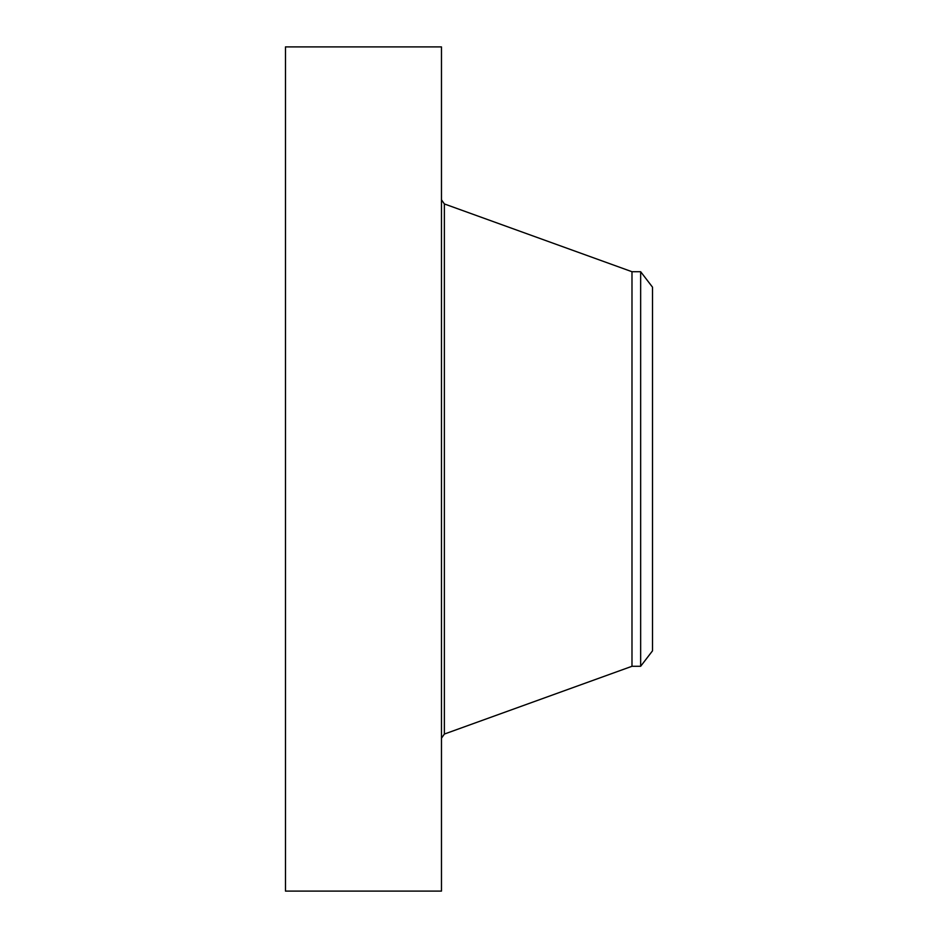 <?xml version="1.0" encoding="UTF-8"?>
<svg xmlns="http://www.w3.org/2000/svg" width="938" height="938" viewBox="0 0 938 938"><rect width="100%" height="100%" fill="white"/><g stroke="black" fill="none" stroke-linecap="round" stroke-linejoin="round"><path stroke-width="1.41" d="M285.48 891.1L285.48 46.9L441.47 46.9L441.47 891.1L285.48 891.1M640.654 666.285L640.654 271.715L652.52 287.18L652.52 650.82L640.654 666.285L631.989 666.285L631.989 271.715L444.378 203.945L441.47 199.806M631.989 666.285L444.378 734.055L444.378 203.945M444.378 734.055L441.47 738.194M640.654 271.715L631.989 271.715"/></g></svg>
